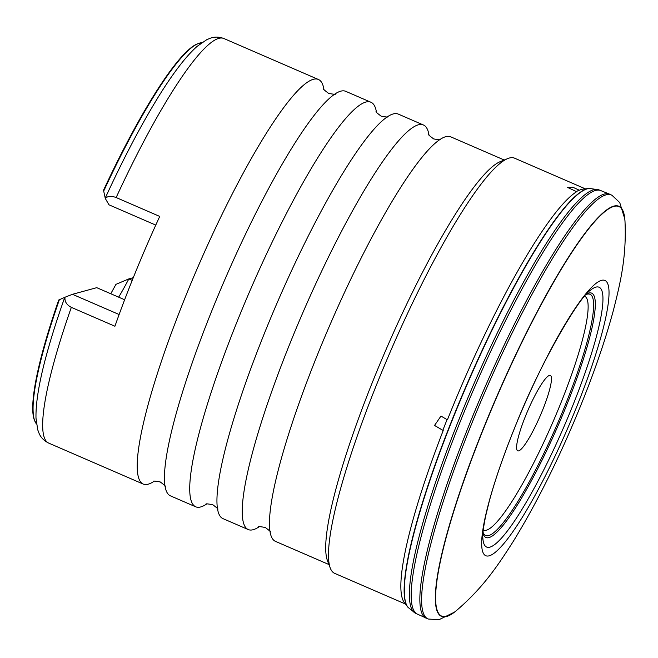 <?xml version="1.0" encoding="UTF-8"?>
<svg xmlns="http://www.w3.org/2000/svg" width="658" height="658" viewBox="0 0 658 658"><rect width="100%" height="100%" fill="white"/><g stroke="black" fill="none" stroke-linecap="round" stroke-linejoin="round"><path stroke-width="0.99" d="M376.45 112.148A220.438 36.067 113.4 0 0 370.98 102.27L345.754 91.339A220.438 36.067 113.4 0 0 332.553 95.739A220.438 36.067 113.4 0 0 213.891 305.682A220.438 36.067 113.4 0 0 164.64 483.219A220.438 36.067 113.4 0 0 170.455 495.861L195.673 506.792A220.438 36.067 113.4 0 0 206.628 504.028M428.958 134.906A220.438 36.067 113.4 0 0 423.489 125.02L398.263 114.089A220.438 36.067 113.4 0 0 385.062 118.498A220.438 36.067 113.4 0 0 266.4 328.441A220.438 36.067 113.4 0 0 217.148 505.977A220.438 36.067 113.4 0 0 222.963 518.619L248.189 529.55A220.438 36.067 113.4 0 0 259.137 526.778M504.234 160.017L450.771 136.848A220.438 36.067 113.4 0 0 437.57 141.248A220.438 36.067 113.4 0 0 318.908 351.191A220.438 36.067 113.4 0 0 269.657 528.728A220.438 36.067 113.4 0 0 275.472 541.37L328.934 564.539M525.791 415.428A41.076 6.72 113.4 0 0 518.529 450.911A41.076 6.72 113.4 0 0 542.266 410.921A41.076 6.72 113.4 0 0 550.968 376.055A41.076 6.72 113.4 0 0 525.791 415.428M407.705 606.964L404.168 602.35A226.237 37.013 -66.6 0 1 443.204 430.521L434.543 425.446L440.975 416.062L447.407 419.837A226.237 37.013 -66.6 0 1 451.577 409.506A226.237 37.013 -66.6 0 1 576.679 191.7L567.87 187.571L572.789 187.217L579.361 190.244A226.237 37.013 -66.6 0 1 583.268 189.06L589.05 188.484A228.894 37.448 113.4 0 0 455.443 411.554A228.894 37.448 113.4 0 0 407.705 606.964A228.894 37.448 113.4 0 0 407.82 607.095L407.828 607.112A229.05 37.473 113.4 0 0 408.026 607.359L415.33 613.166L417.378 614.128M415.33 613.166A230.711 37.745 113.4 0 1 461.094 414.26A230.711 37.745 113.4 0 1 598.788 189.808L589.56 188.451A229.05 37.473 113.4 0 0 589.239 188.476A228.894 37.448 113.4 0 0 589.05 188.484M572.789 187.217L579.361 190.244M578.851 190.302A225.974 36.971 113.4 0 0 576.449 191.585M483.235 530.044A127.43 20.85 113.4 0 0 559.588 406.183A127.43 20.85 113.4 0 0 584.575 296.199M482.939 533.079A133.105 21.78 113.4 0 0 565.518 407.952A133.105 21.78 113.4 0 0 586.582 293.904M571.284 409.26A141.528 23.153 113.4 0 0 589.971 290.573C578.966 297.548 539.938 363.463 515.337 426.187C503.88 454.382 495.186 479.435 489.248 501.338L485.703 515.864C483.408 527.305 482.446 534.625 482.824 537.825A141.528 23.153 113.4 0 0 571.284 409.26M575.437 409.852A150.016 24.543 113.4 0 0 601.568 280.333A150.016 24.543 113.4 0 0 515.263 426.302A150.016 24.543 113.4 0 0 489.141 555.829A150.016 24.543 113.4 0 0 575.437 409.852M624.968 220.849A223.095 36.503 113.4 0 0 485.538 423.777A223.095 36.503 113.4 0 0 455.887 611.035C483.367 587.693 498.139 565.074 513.298 541.361C537.051 502.613 559.251 458.017 579.904 407.557C594.051 372.938 605.212 340.548 613.388 310.387C620.321 283.113 626.729 256.867 624.968 220.849M624.903 219.978A223.391 36.552 113.4 0 0 624.648 217.51A223.391 36.552 113.4 0 0 485.333 423.736A223.391 36.552 113.4 0 0 453.23 613.083A223.391 36.552 113.4 0 0 455.204 611.586M624.837 219.122L619.737 202.574L612.022 195.319A230.925 37.786 113.4 0 0 611.899 195.253A230.925 37.786 113.4 0 0 473.349 419.607A230.925 37.786 113.4 0 0 428.268 618.997A230.925 37.786 113.4 0 0 428.399 619.046L438.968 619.713L454.53 612.121M426.121 618.175A230.999 37.794 113.4 0 1 471.613 418.866A230.999 37.794 113.4 0 1 609.826 194.258L600.639 190.54A230.769 37.761 113.4 0 0 462.903 415.058A230.769 37.761 113.4 0 0 417.123 614.013L428.268 618.997M589.231 188.476L589.239 188.476A229.05 37.473 113.4 0 0 455.681 411.678A229.05 37.473 113.4 0 0 407.828 607.112M155.773 225.094L108.989 204.819L105.305 198.502C107.558 196.035 111.177 195.714 116.153 197.54L159.738 216.424A220.438 36.067 -66.6 0 0 135.671 271.787A220.438 36.067 -66.6 0 0 114.92 326.245L71.335 307.352C66.639 304.893 64.533 301.52 65.01 297.227L72.47 294.307L96.742 287.669L124.633 299.76M118.662 297.169A93.683 15.331 113.4 0 0 128.836 278.902L115.923 284.371A104.704 17.133 -66.6 0 1 110.741 293.739M132.209 280.357L128.836 278.902L133.286 277.684M323.933 89.398A220.438 36.067 113.4 0 0 318.464 79.511A220.438 36.067 113.4 0 0 186.609 293.863A220.438 36.067 113.4 0 0 143.164 484.041A220.438 36.067 113.4 0 0 154.12 481.269M370.98 102.27A220.438 36.067 113.4 0 0 239.117 316.613A220.438 36.067 113.4 0 0 195.673 506.792M423.489 125.02A220.438 36.067 113.4 0 0 291.626 339.372A220.438 36.067 113.4 0 0 248.189 529.55M585.316 188.83L514.556 158.167A226.237 37.013 113.4 0 0 507.68 158.603L500.294 161.638A220.438 36.067 113.4 0 0 375.134 375.562A220.438 36.067 113.4 0 0 327.421 560.558L330.258 568.019A226.237 37.013 113.4 0 0 334.642 573.34L405.402 604.003M507.68 158.603A226.237 37.013 113.4 0 0 379.222 378.153A226.237 37.013 113.4 0 0 330.258 568.019M434.305 425.274L443.204 430.521M572.394 187.3L567.5 187.653M59.352 299.727A208.413 34.101 113.4 0 0 36.132 423.513L34.002 419.072A207.936 34.019 -66.6 0 1 58.735 299.999L65.01 297.227M64.739 297.4A211.218 34.561 113.4 0 0 49.621 343.846A211.218 34.561 113.4 0 0 46.891 353.511M105.305 198.502L103.52 190.269A207.936 34.019 -66.6 0 1 196.413 44.283L201.118 42.795A208.413 34.101 113.4 0 0 103.693 191.075M157.394 98.519A211.218 34.561 113.4 0 0 152.204 107.122A211.218 34.561 113.4 0 0 105.42 197.704M72.47 294.307L119.131 314.524M447.053 419.623A225.974 36.971 113.4 0 0 442.859 430.274M483.013 532.174A131.394 21.5 113.4 0 0 564.21 407.631A131.394 21.5 113.4 0 0 585.974 294.578M318.464 79.511L223.95 38.551A220.438 36.067 113.4 0 0 116.153 197.54M71.335 307.352A220.438 36.067 113.4 0 0 48.651 443.081C43.963 440.745 40.747 437.447 39.003 433.186L37.712 429.732L35.993 418.143C35.606 400.919 40.146 376.154 49.621 343.846M335.218 93.971C336.139 94.538 333.951 94.349 328.646 93.411C324.345 90.179 322.708 88.715 323.744 89.003M387.735 116.729C388.648 117.288 386.46 117.099 381.163 116.162C376.853 112.937 375.216 111.465 376.253 111.753M440.243 139.488C441.156 140.047 438.968 139.858 433.671 138.92C429.361 135.696 427.725 134.224 428.761 134.512M270.199 531.886C271.236 532.174 269.599 530.702 265.289 527.477C259.992 526.54 257.796 526.351 258.717 526.91M217.683 509.136C218.719 509.415 217.091 507.951 212.781 504.719C207.476 503.781 205.288 503.6 206.209 504.16M165.174 486.377C166.211 486.665 164.574 485.193 160.272 481.969C154.967 481.031 152.779 480.842 153.692 481.401M624.648 217.51L625.01 221.458M609.826 194.258L611.899 195.253M598.788 189.808L600.902 190.639M36.132 423.513L36.486 424.007M48.651 443.081L143.164 484.041M223.95 38.551C219.04 36.733 214.434 36.642 210.132 38.287L206.735 39.702L197.096 46.373C184.265 57.863 169.295 78.121 152.204 107.122M201.118 42.795L201.718 42.721M453.23 613.083L456.356 610.649"/></g></svg>
